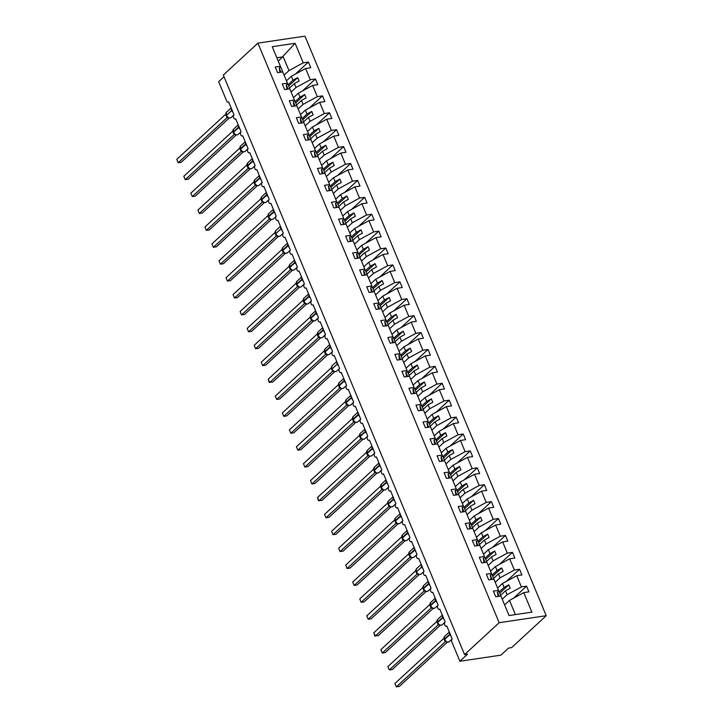 <?xml version="1.0" encoding="UTF-8"?>
<svg xmlns="http://www.w3.org/2000/svg" width="723" height="723" viewBox="0 0 723 723"><rect width="100%" height="100%" fill="white"/><g stroke="black" fill="none" stroke-linecap="round" stroke-linejoin="round"><path stroke-width="1.08" d="M546.226 615.707L511.622 647.618L508.603 648.061L500.922 655.155L459.891 661.247L467.582 654.152L464.564 654.604L499.168 622.693L546.226 615.707L304.979 36.15L257.921 43.136L499.168 622.693M286.444 80.795L291.333 76.286L292.969 80.208L288.134 84.663M295.364 74.089L308.405 62.07L310.763 67.745L305.612 68.513L291.333 76.286M280.307 67.501L280.379 66.227L272.246 46.697L295.111 43.299L303.244 62.829L308.405 62.07M303.244 62.829L288.974 70.601L284.076 75.12M459.891 661.247L451.866 641.97A2.305 1.401 -98.4 0 1 452.182 638.879L446.832 626.028A2.305 1.401 81.6 0 1 446.326 626.281A2.305 1.401 81.6 0 1 444.69 624.645A2.305 1.401 81.6 0 1 445.142 621.97L439.792 609.128A2.305 1.401 81.6 0 1 439.286 609.381A2.305 1.401 81.6 0 1 437.65 607.745A2.305 1.401 81.6 0 1 438.102 605.07L432.752 592.218A2.305 1.401 81.6 0 1 432.246 592.471A2.305 1.401 81.6 0 1 430.619 590.836A2.305 1.401 81.6 0 1 431.071 588.16L425.72 575.309A2.305 1.401 81.6 0 1 425.214 575.562A2.305 1.401 81.6 0 1 423.579 573.926A2.305 1.401 81.6 0 1 424.03 571.251L418.68 558.409A2.305 1.401 81.6 0 1 418.174 558.653A2.305 1.401 81.6 0 1 416.538 557.026A2.305 1.401 81.6 0 1 416.99 554.351L411.64 541.5A2.305 1.401 81.6 0 1 411.134 541.753A2.305 1.401 81.6 0 1 409.498 540.117A2.305 1.401 81.6 0 1 409.95 537.442L404.609 524.591A2.305 1.401 81.6 0 1 404.103 524.844A2.305 1.401 81.6 0 1 402.467 523.208A2.305 1.401 81.6 0 1 402.919 520.533L397.569 507.682A2.305 1.401 81.6 0 1 397.063 507.935A2.305 1.401 81.6 0 1 395.427 506.308A2.305 1.401 81.6 0 1 395.879 503.624L390.528 490.781A2.305 1.401 81.6 0 1 390.022 491.034A2.305 1.401 81.6 0 1 388.387 489.399A2.305 1.401 81.6 0 1 388.838 486.724L383.497 473.872A2.305 1.401 81.6 0 1 382.991 474.125A2.305 1.401 81.6 0 1 381.355 472.49A2.305 1.401 81.6 0 1 381.807 469.814L376.457 456.963A2.305 1.401 81.6 0 1 375.951 457.216A2.305 1.401 81.6 0 1 374.315 455.58A2.305 1.401 81.6 0 1 374.767 452.905L369.417 440.063A2.305 1.401 81.6 0 1 368.911 440.307A2.305 1.401 81.6 0 1 367.275 438.68A2.305 1.401 81.6 0 1 367.727 436.005L362.377 423.154A2.305 1.401 81.6 0 1 361.871 423.407A2.305 1.401 81.6 0 1 360.244 421.771A2.305 1.401 81.6 0 1 360.696 419.096L355.345 406.245A2.305 1.401 81.6 0 1 354.839 406.498A2.305 1.401 81.6 0 1 353.204 404.862A2.305 1.401 81.6 0 1 353.655 402.187L348.305 389.336A2.305 1.401 81.6 0 1 347.799 389.589A2.305 1.401 81.6 0 1 346.163 387.962A2.305 1.401 81.6 0 1 346.615 385.278L341.265 372.435A2.305 1.401 81.6 0 1 340.759 372.688A2.305 1.401 81.6 0 1 339.123 371.053A2.305 1.401 81.6 0 1 339.575 368.378L334.234 355.526A2.305 1.401 81.6 0 1 333.728 355.779A2.305 1.401 81.6 0 1 332.092 354.143A2.305 1.401 81.6 0 1 332.544 351.468L327.194 338.617A2.305 1.401 81.6 0 1 326.688 338.87A2.305 1.401 81.6 0 1 325.052 337.234A2.305 1.401 81.6 0 1 325.504 334.559L320.153 321.717A2.305 1.401 81.6 0 1 319.647 321.97A2.305 1.401 81.6 0 1 318.012 320.334A2.305 1.401 81.6 0 1 318.463 317.659L313.122 304.808A2.305 1.401 81.6 0 1 312.616 305.061A2.305 1.401 81.6 0 1 310.98 303.425A2.305 1.401 81.6 0 1 311.432 300.75L306.082 287.899A2.305 1.401 81.6 0 1 305.576 288.152A2.305 1.401 81.6 0 1 303.94 286.516A2.305 1.401 81.6 0 1 304.392 283.841L299.042 270.989A2.305 1.401 81.6 0 1 298.536 271.242A2.305 1.401 81.6 0 1 296.9 269.616A2.305 1.401 81.6 0 1 297.352 266.932L292.002 254.089A2.305 1.401 81.6 0 1 291.496 254.342A2.305 1.401 81.6 0 1 289.869 252.707A2.305 1.401 81.6 0 1 290.321 250.031L284.97 237.18A2.305 1.401 81.6 0 1 284.464 237.433A2.305 1.401 81.6 0 1 282.829 235.797A2.305 1.401 81.6 0 1 283.28 233.122L277.93 220.271A2.305 1.401 81.6 0 1 277.424 220.524A2.305 1.401 81.6 0 1 275.788 218.888A2.305 1.401 81.6 0 1 276.24 216.213L270.89 203.371A2.305 1.401 81.6 0 1 270.384 203.624A2.305 1.401 81.6 0 1 268.748 201.988A2.305 1.401 81.6 0 1 269.2 199.313L263.859 186.462A2.305 1.401 81.6 0 1 263.353 186.715A2.305 1.401 81.6 0 1 261.717 185.079A2.305 1.401 81.6 0 1 262.169 182.404L256.819 169.553A2.305 1.401 81.6 0 1 256.313 169.806A2.305 1.401 81.6 0 1 254.677 168.17A2.305 1.401 81.6 0 1 255.129 165.495L249.778 152.643A2.305 1.401 81.6 0 1 249.272 152.896A2.305 1.401 81.6 0 1 247.637 151.27A2.305 1.401 81.6 0 1 248.088 148.595L242.747 135.743A2.305 1.401 81.6 0 1 242.241 135.996A2.305 1.401 81.6 0 1 240.605 134.361A2.305 1.401 81.6 0 1 241.057 131.685L235.707 118.834A2.305 1.401 81.6 0 1 235.201 119.087A2.305 1.401 81.6 0 1 233.565 117.451A2.305 1.401 81.6 0 1 234.017 114.776L228.667 101.925A2.305 1.401 81.6 0 1 228.161 102.178A2.305 1.401 81.6 0 1 226.67 100.967L218.644 81.69L224.022 76.737M293.484 97.704L298.373 93.195L300.009 97.117L295.174 101.572M302.395 90.999L315.436 78.97L317.804 84.654L312.643 85.422L298.373 93.195M305.612 68.513L310.284 79.738L315.436 78.97M310.284 79.738L296.005 87.51L291.116 92.02M300.515 114.614L305.413 110.095L307.04 114.017L302.214 118.473M309.435 107.908L322.476 95.879L324.844 101.563L319.683 102.323L305.413 110.095M312.643 85.422L317.316 96.647L322.476 95.879M317.316 96.647L303.045 104.419L298.156 108.929M307.555 131.514L312.444 127.004L314.08 130.926L309.245 135.382M316.475 124.817L329.516 112.788L331.884 118.464L326.724 119.232L312.444 127.004M319.683 102.323L324.356 113.556L329.516 112.788M324.356 113.556L310.086 121.319L305.187 125.838M314.595 148.423L319.485 143.913L321.12 147.835L316.285 152.291M323.506 141.717L336.556 129.697L338.915 135.373L333.755 136.141L319.485 143.913M326.724 119.232L331.396 130.456L336.556 129.697M331.396 130.456L317.117 138.229L312.228 142.738M321.627 165.332L326.525 160.813L328.152 164.736L323.326 169.2M330.547 158.626L343.588 146.597L345.956 152.282L340.795 153.05L326.525 160.813M333.755 136.141L338.436 147.365L343.588 146.597M338.436 147.365L324.157 155.138L319.268 159.647M328.667 182.232L333.565 177.722L335.192 181.645L330.357 186.1M337.587 175.535L350.628 163.506L352.996 169.191L347.835 169.95L333.565 177.722M340.795 153.05L345.467 164.275L350.628 163.506M345.467 164.275L331.197 172.047L326.299 176.557M335.707 199.141L340.596 194.632L342.232 198.554L337.397 203.009M344.627 192.435L357.668 180.416L360.027 186.091L354.876 186.859L340.596 194.632M347.835 169.95L352.508 181.175L357.668 180.416M352.508 181.175L338.237 188.947L333.339 193.466M342.747 216.05L347.636 211.541L349.272 215.463L344.437 219.919M351.658 209.345L364.699 197.316L367.067 203L361.907 203.769L347.636 211.541M354.876 186.859L359.548 198.084L364.699 197.316M359.548 198.084L345.269 205.856L340.379 210.366M349.778 232.96L354.677 228.441L356.303 232.363L351.468 236.819M358.698 226.254L371.739 214.225L374.107 219.909L368.947 220.669L354.677 228.441M361.907 203.769L366.579 214.993L371.739 214.225M366.579 214.993L352.309 222.765L347.42 227.275M356.819 249.86L361.708 245.35L363.344 249.272L358.509 253.728M365.739 243.163L378.78 231.134L381.138 236.81L375.987 237.578L361.708 245.35M368.947 220.669L373.619 231.902L378.78 231.134M373.619 231.902L359.349 239.665L354.451 244.184M363.859 266.769L368.748 262.259L370.384 266.181L365.549 270.637M372.77 260.063L385.811 248.034L388.179 253.719L383.018 254.487L368.748 262.259M375.987 237.578L380.66 248.802L385.811 248.034M380.66 248.802L366.38 256.575L361.491 261.084M370.89 283.678L375.788 279.159L377.415 283.082L372.589 287.546M379.81 276.972L392.851 264.943L395.219 270.628L390.059 271.396L375.788 279.159M383.018 254.487L387.691 265.712L392.851 264.943M387.691 265.712L373.42 273.484L368.531 277.994M377.93 300.578L382.819 296.069L384.455 299.991L379.62 304.446M386.85 293.881L399.891 281.853L402.259 287.528L397.099 288.296L382.819 296.069M390.059 271.396L394.731 282.621L399.891 281.853M394.731 282.621L380.461 290.393L375.562 294.903M384.97 317.487L389.86 312.978L391.495 316.9L386.66 321.355M393.881 310.782L406.932 298.762L409.29 304.437L404.13 305.205L389.86 312.978M397.099 288.296L401.771 299.521L406.932 298.762M401.771 299.521L387.492 307.293L382.603 311.803M392.002 334.397L396.9 329.887L398.527 333.809L393.701 338.265M400.922 327.691L413.963 315.662L416.331 321.346L411.17 322.115L396.9 329.887M404.13 305.205L408.811 316.43L413.963 315.662M408.811 316.43L394.532 324.202L389.643 328.712M399.042 351.297L403.94 346.787L405.567 350.709L400.732 355.165M407.962 344.6L421.003 332.571L423.371 338.256L418.21 339.015L403.94 346.787M411.17 322.115L415.842 333.339L421.003 332.571M415.842 333.339L401.572 341.111L396.674 345.621M406.082 368.206L410.971 363.696L412.607 367.618L407.772 372.074M415.002 361.5L428.043 349.48L430.402 355.156L425.251 355.924L410.971 363.696M418.21 339.015L422.883 350.248L428.043 349.48M422.883 350.248L408.612 358.012L403.714 362.53M413.122 385.115L418.011 380.605L419.647 384.528L414.812 388.983M422.033 378.409L435.074 366.38L437.442 372.065L432.282 372.833L418.011 380.605M425.251 355.924L429.923 367.148L435.074 366.38M429.923 367.148L415.644 374.921L410.754 379.43M420.153 402.024L425.052 397.505L426.678 401.428L421.843 405.892M429.073 395.318L442.115 383.289L444.482 388.974L439.322 389.733L425.052 397.505M432.282 372.833L436.954 384.058L442.115 383.289M436.954 384.058L422.684 391.83L417.795 396.34M427.194 418.924L432.083 414.415L433.719 418.337L428.884 422.792M436.114 412.227L449.155 400.199L451.514 405.874L446.362 406.642L432.083 414.415M439.322 389.733L443.994 400.967L449.155 400.199M443.994 400.967L429.724 408.739L424.826 413.249M434.234 435.833L439.123 431.324L440.759 435.246L435.924 439.701M443.145 429.128L456.186 417.108L458.554 422.783L453.393 423.551L439.123 431.324M446.362 406.642L451.035 417.867L456.186 417.108M451.035 417.867L436.755 425.639L431.866 430.149M441.265 452.743L446.163 448.224L447.79 452.146L442.964 456.611M450.185 446.037L463.226 434.008L465.594 439.692L460.434 440.461L446.163 448.224M453.393 423.551L458.066 434.776L463.226 434.008M458.066 434.776L443.795 442.548L438.906 447.058M448.305 469.643L453.194 465.133L454.83 469.055L449.995 473.511M457.225 462.946L470.266 450.917L472.634 456.602L467.474 457.361L453.194 465.133M460.434 440.461L465.106 451.685L470.266 450.917M465.106 451.685L450.836 459.457L445.937 463.967M455.345 486.552L460.235 482.042L461.87 485.964L457.035 490.42M464.256 479.846L477.307 467.826L479.665 473.502L474.505 474.27L460.235 482.042M467.474 457.361L472.146 468.585L477.307 467.826M472.146 468.585L457.867 476.358L452.978 480.876M462.377 503.461L467.275 498.951L468.902 502.874L464.076 507.329M471.297 496.755L484.338 484.726L486.706 490.411L481.545 491.179L467.275 498.951M474.505 474.27L479.186 485.495L484.338 484.726M479.186 485.495L464.907 493.267L460.018 497.776M469.417 520.37L474.315 515.851L475.942 519.774L471.107 524.229M478.337 513.664L491.378 501.635L493.746 507.32L488.585 508.079L474.315 515.851M481.545 491.179L486.218 502.404L491.378 501.635M486.218 502.404L471.947 510.176L467.049 514.686M476.457 537.27L481.346 532.761L482.982 536.683L478.147 541.138M485.377 530.574L498.418 518.545L500.777 524.22L495.626 524.988L481.346 532.761M488.585 508.079L493.258 519.313L498.418 518.545M493.258 519.313L478.988 527.076L474.089 531.595M483.497 554.18L488.387 549.67L490.022 553.592L485.187 558.048M492.408 547.474L505.449 535.454L507.817 541.129L502.657 541.898L488.387 549.67M495.626 524.988L500.298 536.213L505.449 535.454M500.298 536.213L486.019 543.985L481.129 548.495M490.528 571.089L495.427 566.57L497.053 570.492L492.227 574.957M499.448 564.383L512.49 552.354L514.857 558.039L509.697 558.807L495.427 566.57M502.657 541.898L507.329 553.122L512.49 552.354M507.329 553.122L493.059 560.894L488.17 565.404M497.569 587.989L502.458 583.479L504.094 587.401L499.259 591.857M506.489 581.292L519.53 569.263L521.889 574.948L516.737 575.707L502.458 583.479M509.697 558.807L514.369 570.031L519.53 569.263M514.369 570.031L500.099 577.804L495.201 582.313M280.379 66.227L275.219 66.995L277.587 72.68L282.747 71.911L287.42 83.136L287.338 84.41M287.42 83.136L282.259 83.904L284.627 89.58L289.778 88.812L294.451 100.045L294.378 101.319M294.451 100.045L289.299 100.804L291.658 106.489L296.819 105.721L301.491 116.945L301.419 118.22M301.491 116.945L296.331 117.713L298.698 123.398L303.859 122.63L308.531 133.854L308.45 135.129M308.531 133.854L303.371 134.623L305.739 140.298L310.89 139.539L315.562 150.764L315.49 152.038M315.562 150.764L310.411 151.532L312.77 157.207L317.93 156.439L322.603 167.664L322.53 168.947M322.603 167.664L317.442 168.432L319.81 174.116L324.97 173.348L329.643 184.573L329.571 185.847M329.643 184.573L324.482 185.341L326.85 191.026L332.002 190.257L336.683 201.482L336.602 202.756M336.683 201.482L331.523 202.25L333.881 207.926L339.042 207.158L343.714 218.391L343.642 219.665M343.714 218.391L338.554 219.15L340.922 224.835L346.082 224.067L350.754 235.291L350.682 236.566M350.754 235.291L345.594 236.06L347.962 241.744L353.122 240.976L357.795 252.2L357.713 253.475M357.795 252.2L352.634 252.969L355.002 258.644L360.153 257.885L364.826 269.11L364.754 270.384M364.826 269.11L359.674 269.869L362.033 275.553L367.194 274.785L371.866 286.01L371.794 287.293M371.866 286.01L366.706 286.778L369.073 292.463L374.234 291.694L378.906 302.919L378.825 304.193M378.906 302.919L373.746 303.687L376.114 309.363L381.265 308.604L385.937 319.828L385.865 321.102M385.937 319.828L380.786 320.596L383.145 326.272L388.305 325.504L392.978 336.737L392.905 338.012M392.978 336.737L387.817 337.496L390.185 343.181L395.345 342.413L400.018 353.637L399.946 354.912M400.018 353.637L394.857 354.406L397.225 360.09L402.377 359.322L407.058 370.547L406.977 371.821M407.058 370.547L401.898 371.315L404.256 376.99L409.417 376.231L414.089 387.456L414.017 388.73M414.089 387.456L408.929 388.215L411.297 393.899L416.457 393.131L421.129 404.356L421.057 405.63M421.129 404.356L415.969 405.124L418.337 410.809L423.497 410.04L428.17 421.265L428.088 422.539M428.17 421.265L423.009 422.033L425.377 427.709L430.528 426.95L435.201 438.174L435.129 439.448M435.201 438.174L430.049 438.942L432.408 444.618L437.569 443.85L442.241 455.083L442.169 456.358M442.241 455.083L437.081 455.842L439.448 461.527L444.609 460.759L449.281 471.983L449.2 473.258M449.281 471.983L444.121 472.752L446.489 478.436L451.64 477.668L456.312 488.893L456.24 490.167M456.312 488.893L451.161 489.661L453.52 495.336L458.68 494.577L463.353 505.802L463.28 507.076M463.353 505.802L458.192 506.561L460.56 512.245L465.72 511.477L470.393 522.702L470.321 523.976M470.393 522.702L465.232 523.47L467.6 529.155L472.761 528.386L477.433 539.611L477.352 540.885M477.433 539.611L472.273 540.379L474.631 546.055L479.792 545.296L484.464 556.52L484.392 557.795M484.464 556.52L479.304 557.288L481.672 562.964L486.832 562.196L491.504 573.42L491.432 574.704M491.504 573.42L486.344 574.189L488.712 579.873L493.872 579.105L498.545 590.33L493.384 591.098L495.752 596.782L500.903 596.014L509.037 615.544L531.902 612.146L523.768 592.616L509.498 600.388L515.409 614.595M504.609 604.898L509.498 600.388M523.768 592.616L528.929 591.848L526.57 586.172L513.52 598.192M516.737 575.707L521.41 586.931L526.57 586.172M521.41 586.931L507.13 594.704L502.241 599.222M289.543 88.043L294.378 83.588L296.005 87.51M294.378 83.588L299.069 81.03L297.668 77.65L292.969 80.208M296.584 104.952L301.41 100.497L303.045 104.419M301.41 100.497L306.109 97.939L304.699 94.559L300.009 97.117M303.615 121.862L308.45 117.397L310.086 121.319M308.45 117.397L313.149 114.849L311.74 111.459L307.04 114.017M310.655 138.762L315.49 134.306L317.117 138.229M315.49 134.306L320.181 131.749L318.78 128.369L314.08 130.926M317.695 155.671L322.53 151.215L324.157 155.138M322.53 151.215L327.221 148.658L325.811 145.278L321.12 147.835M324.726 172.58L329.561 168.125L331.197 172.047M329.561 168.125L334.261 165.567L332.851 162.187L328.152 164.736M331.767 189.48L336.602 185.025L338.237 188.947M336.602 185.025L341.301 182.467L339.891 179.087L335.192 181.645M338.807 206.389L343.642 201.934L345.269 205.856M343.642 201.934L348.332 199.376L346.923 195.996L342.232 198.554M345.847 223.299L350.673 218.843L352.309 222.765M350.673 218.843L355.373 216.285L353.963 212.905L349.272 215.463M352.878 240.208L357.713 235.743L359.349 239.665M357.713 235.743L362.413 233.195L361.003 229.806L356.303 232.363M359.918 257.108L364.754 252.652L366.38 256.575M364.754 252.652L369.444 250.095L368.043 246.715L363.344 249.272M366.959 274.017L371.785 269.562L373.42 273.484M371.785 269.562L376.484 267.004L375.074 263.624L370.384 266.181M373.99 290.926L378.825 286.471L380.461 290.393M378.825 286.471L383.524 283.913L382.115 280.533L377.415 283.082M381.03 307.826L385.865 303.371L387.492 307.293M385.865 303.371L390.556 300.813L389.155 297.433L384.455 299.991M388.07 324.735L392.905 320.28L394.532 324.202M392.905 320.28L397.596 317.722L396.186 314.342L391.495 316.9M395.101 341.645L399.936 337.189L401.572 341.111M399.936 337.189L404.636 334.632L403.226 331.251L398.527 333.809M402.142 358.554L406.977 354.089L408.612 358.012M406.977 354.089L411.676 351.532L410.266 348.152L405.567 350.709M409.182 375.454L414.017 370.998L415.644 374.921M414.017 370.998L418.707 368.441L417.298 365.061L412.607 367.618M416.222 392.363L421.048 387.908L422.684 391.83M421.048 387.908L425.748 385.35L424.338 381.97L419.647 384.528M423.253 409.272L428.088 404.817L429.724 408.739M428.088 404.817L432.788 402.259L431.378 398.87L426.678 401.428M430.293 426.172L435.129 421.717L436.755 425.639M435.129 421.717L439.819 419.159L438.418 415.779L433.719 418.337M437.334 443.082L442.16 438.626L443.795 442.548M442.16 438.626L446.859 436.068L445.449 432.688L440.759 435.246M444.365 459.991L449.2 455.535L450.836 459.457M449.2 455.535L453.899 452.978L452.49 449.598L447.79 452.146M451.405 476.891L456.24 472.435L457.867 476.358M456.24 472.435L460.931 469.878L459.53 466.498L454.83 469.055M458.445 493.8L463.28 489.344L464.907 493.267M463.28 489.344L467.971 486.787L466.561 483.407L461.87 485.964M465.476 510.709L470.312 506.254L471.947 510.176M470.312 506.254L475.011 503.696L473.601 500.316L468.902 502.874M472.517 527.618L477.352 523.154L478.988 527.076M477.352 523.154L482.051 520.605L480.641 517.216L475.942 519.774M479.557 544.518L484.392 540.063L486.019 543.985M484.392 540.063L489.082 537.505L487.682 534.125L482.982 536.683M486.597 561.428L491.423 556.972L493.059 560.894M491.423 556.972L496.123 554.414L494.713 551.034L490.022 553.592M493.628 578.337L498.463 573.881L500.099 577.804M498.463 573.881L503.163 571.324L501.753 567.944L497.053 570.492M500.668 595.237L505.504 590.781L507.13 594.704M498.463 591.604L498.545 590.33M505.504 590.781L510.194 588.224L508.793 584.844L504.094 587.401M295.111 43.299L283 56.267L288.974 70.601M283 56.267L282.729 56.891L276.855 57.768M278.219 61.048L282.729 56.891M257.921 43.136L223.317 75.047L464.564 654.604M499.792 593.14L508.793 584.844M492.761 576.231L501.753 567.944M485.72 559.331L494.713 551.034M478.68 542.422L487.682 534.125M471.64 525.513L480.641 517.216M464.609 508.612L473.601 500.316M457.569 491.703L466.561 483.407M450.528 474.794L459.53 466.498M443.497 457.885L452.49 449.598M436.457 440.985L445.449 432.688M429.417 424.076L438.418 415.779M422.386 407.166L431.378 398.87M415.345 390.266L424.338 381.97M408.305 373.357L417.298 365.061M401.265 356.448L410.266 348.152M394.234 339.539L403.226 331.251M387.194 322.639L396.186 314.342M380.153 305.73L389.155 297.433M373.122 288.82L382.115 280.533M366.082 271.92L375.074 263.624M359.042 255.011L368.043 246.715M352.011 238.102L361.003 229.806M344.97 221.202L353.963 212.905M337.93 204.293L346.923 195.996M330.89 187.384L339.891 179.087M323.859 170.474L332.851 162.187M316.819 153.574L325.811 145.278M309.778 136.665L318.78 128.369M302.747 119.756L311.74 111.459M295.707 102.856L304.699 94.559M288.667 85.947L297.668 77.65M444.509 636.963L444.311 639.421M394.939 683.47L396.34 686.85L394.939 683.47L443.786 638.418L445.196 641.798L396.34 686.85L399.358 686.398L447.338 642.16M446.19 641.771L445.16 641.834M444.13 637.135L444.672 636.339A3.308 2.422 47.3 0 0 444.32 639.15L446.57 641.907L445.196 641.798M450.113 633.926L444.32 639.15L445.946 641.5M501.256 596.846L499.06 591.378L497.343 592.047L498.084 596.43M499.105 596.276L497.343 592.047M437.478 620.054L437.27 622.512M387.899 666.561L389.308 669.941L387.899 666.561L436.755 621.509L438.165 624.898L389.308 669.941L392.318 669.498L440.298 625.259M439.15 624.871L438.147 624.925A1.69 1.356 -87.3 0 1 438.816 624.726L438.843 624.726M437.081 620.253L437.632 619.43A3.308 2.422 47.3 0 0 437.279 622.25L439.53 624.997L438.165 624.898M443.082 617.017L437.279 622.25L438.906 624.591M494.216 579.945L492.02 574.469L490.302 575.137L491.044 579.521M492.065 579.376L490.302 575.137M430.438 603.154L430.239 605.612M380.858 649.652L382.268 653.041L380.858 649.652L429.679 604.636L431.125 607.989L382.268 653.041L385.287 652.589L433.258 608.35M432.119 607.962L431.107 608.016A1.69 1.356 -87.3 0 1 431.776 607.817L431.803 607.817M430.04 603.344L430.592 602.521A3.308 2.422 47.3 0 0 430.239 605.341L432.499 608.097L431.125 607.989M436.041 600.117L430.239 605.341L431.866 607.691M487.175 563.036L484.979 557.56L483.271 558.228L484.003 562.621M485.034 562.467L483.271 558.228M423.398 586.245L423.199 588.703M424.049 591.116L375.228 636.132L373.827 632.752L422.675 587.7L424.049 591.116L425.079 591.053M373.827 632.752L374.713 635.906L378.246 635.68L426.218 591.441M423.018 586.416L423.561 585.621A3.308 2.422 47.3 0 0 423.208 588.432L425.458 591.188L424.085 591.08A1.69 1.356 -87.3 0 1 424.735 590.908L424.772 590.908M429.001 583.208L423.208 588.432L424.826 590.781M480.144 546.127L477.948 540.659L476.231 541.328L476.972 545.711M477.993 545.558L476.231 541.328M416.358 569.335L416.159 571.794M366.787 615.842L368.197 619.222L366.787 615.842L415.644 570.79L417.044 574.179L368.197 619.222L371.206 618.78L419.186 574.541M418.039 574.152L417.035 574.207L418.418 574.279L416.34 571.929A3.308 2.422 47.3 0 0 420.144 574.451A3.308 2.422 47.3 0 0 421.175 573.981L423.768 571.577M415.978 569.516L416.52 568.712A3.308 2.422 47.3 0 0 416.168 571.522L417.795 573.872M473.104 529.218L470.908 523.75L469.191 524.419L469.932 528.802M470.953 528.649L469.191 524.419M409.326 552.435L409.119 554.884M359.747 598.933L361.157 602.313L359.747 598.933L408.603 553.881L410.013 557.27L361.157 602.313L364.175 601.87L412.146 557.632M411.007 557.243L409.995 557.297A1.69 1.356 -87.3 0 1 410.664 557.099L410.691 557.099M408.938 552.607L409.48 551.803A3.308 2.422 47.3 0 0 409.128 554.622L411.378 557.379L410.013 557.27M414.93 549.39L409.128 554.622L410.754 556.972M466.064 512.318L463.868 506.841L462.16 507.51L462.892 511.902M463.922 511.748L462.16 507.51M402.286 535.526L402.087 537.984M352.707 582.033L354.116 585.413L352.707 582.033L401.527 537.008L402.973 540.361L354.116 585.413L357.135 584.961L405.106 540.723M403.967 540.334L402.955 540.397A1.69 1.356 -87.3 0 1 403.624 540.189L403.66 540.189M401.889 535.716L402.449 534.893A3.308 2.422 47.3 0 0 402.087 537.713L404.347 540.47L402.973 540.361M407.889 532.49L402.087 537.713L403.714 540.063M459.033 495.409L456.837 489.932L455.119 490.61L455.861 494.993M456.882 494.839L455.119 490.61M395.246 518.617L395.047 521.075M345.675 565.124L347.076 568.504L345.675 565.124L394.523 520.072L395.933 523.452L347.076 568.504L350.095 568.052L398.075 523.814M396.927 523.425L395.897 523.488M394.848 518.807L395.409 517.993A3.308 2.422 47.3 0 0 395.056 520.804L397.307 523.56L395.933 523.452M400.858 515.58L395.056 520.804L396.683 523.154M451.992 478.499L449.796 473.032L448.079 473.701L448.82 478.084M449.842 477.93L448.079 473.701M388.215 501.708L388.007 504.166M338.635 548.215L340.045 551.595L338.635 548.215L387.492 503.163L388.902 506.552L340.045 551.595L343.064 551.152L391.035 506.913M389.896 506.525L388.884 506.579A1.69 1.356 -87.3 0 1 389.552 506.38L389.833 506.489C390.736 507.085 391.803 507.031 393.023 506.353L395.617 503.958M387.826 501.889L388.368 501.084A3.308 2.422 47.3 0 0 388.016 503.904L390.266 506.651L388.902 506.552M393.818 498.671L388.016 503.904L389.643 506.245M444.952 461.599L442.756 456.123L441.048 456.791L441.78 461.175M442.81 461.03L441.048 456.791M381.175 484.808L380.976 487.266M331.595 531.306L333.005 534.695L331.595 531.306L380.415 486.29L381.861 489.643L333.005 534.695L336.023 534.243L383.994 490.004M382.856 489.616L381.843 489.67A1.69 1.356 -87.3 0 1 382.512 489.471L382.539 489.471M380.777 484.997L381.328 484.175A3.308 2.422 47.3 0 0 380.976 486.995L383.235 489.751L381.861 489.643M386.778 481.771L380.976 486.995L382.603 489.344M437.912 444.69L435.725 439.213L434.008 439.891L434.74 444.274M435.77 444.121L434.008 439.891M374.134 467.898L373.936 470.357M324.564 514.405L325.965 517.785L324.564 514.405L373.411 469.354L374.821 472.734L325.965 517.785L328.983 517.334L376.963 473.095M375.815 472.706L374.803 472.77A1.69 1.356 -87.3 0 1 375.481 472.562L375.508 472.562M373.755 468.07L374.297 467.275A3.308 2.422 47.3 0 0 373.945 470.086L376.195 472.842L374.821 472.734M379.738 464.862L373.945 470.086L375.571 472.435M430.881 427.781L428.685 422.313L426.968 422.982L427.709 427.365M428.73 427.212L426.968 422.982M367.103 450.989L366.895 453.448M367.754 455.861L318.933 500.876L317.524 497.496L366.38 452.444L367.754 455.861L368.775 455.806M317.524 497.496L318.418 500.65L321.943 500.433L369.923 456.195M366.715 451.17L367.257 450.366A3.308 2.422 47.3 0 0 366.904 453.176L369.155 455.933L367.79 455.833A1.69 1.356 -87.3 0 1 368.441 455.662L368.721 455.77C369.625 456.358 370.691 456.312 371.911 455.635L374.505 453.231M372.707 447.953L366.904 453.176L368.531 455.526M423.841 410.872L421.645 405.404L419.927 406.073L420.669 410.456M421.69 410.312L419.927 406.073M360.063 434.089L359.864 436.538M310.483 480.587L311.893 483.967L310.483 480.587L359.34 435.535L360.75 438.924L311.893 483.967L314.912 483.524L362.883 439.286M361.744 438.897L360.732 438.951A1.69 1.356 -87.3 0 1 361.401 438.753L361.681 438.861C362.594 439.457 363.651 439.412 364.871 438.725L367.474 436.331M359.674 434.261L360.217 433.457A3.308 2.422 47.3 0 0 359.864 436.276L362.124 439.033L360.75 438.924M365.666 431.044L359.864 436.276L361.491 438.626M416.8 393.972L414.604 388.495L412.896 389.164L413.628 393.556M414.659 393.402L412.896 389.164M353.023 417.18L352.824 419.638M303.452 463.687L304.853 467.067L303.452 463.687L352.264 418.662L353.71 422.015L304.853 467.067L307.871 466.615L355.843 422.377M354.704 421.988L353.692 422.051A1.69 1.356 -87.3 0 1 354.36 421.843L354.397 421.843M352.625 417.37L353.186 416.547A3.308 2.422 47.3 0 0 352.833 419.367L355.083 422.124L353.71 422.015M358.626 414.143L352.833 419.367L354.451 421.717M409.769 377.063L407.573 371.586L405.856 372.264L406.597 376.647M407.618 376.493L405.856 372.264M345.983 400.271L345.784 402.729M296.412 446.778L297.822 450.158L296.412 446.778L345.269 401.726L346.642 405.142L297.822 450.158L300.831 449.706L348.811 405.476M347.664 405.079L346.642 405.142M345.594 400.461L346.145 399.647A3.308 2.422 47.3 0 0 345.793 402.458L348.043 405.214L346.669 405.106M351.595 397.234L345.793 402.458L347.42 404.808M402.729 360.153L400.533 354.686L398.816 355.355L399.557 359.738M400.578 359.584L398.816 355.355M338.951 383.362L338.744 385.82M289.372 429.869L290.782 433.249L289.372 429.869L338.228 384.817L339.638 388.206L290.782 433.249L293.8 432.806L341.771 388.567M340.632 388.179L339.602 388.233M338.554 383.561L339.105 382.738A3.308 2.422 47.3 0 0 338.753 385.558L341.003 388.305L339.638 388.206M344.555 380.325L338.753 385.558L340.379 387.899M395.689 343.253L393.493 337.777L391.785 338.445L392.517 342.838M393.547 342.684L391.785 338.445M331.911 366.462L331.712 368.92M282.332 412.969L283.741 416.349L282.332 412.969L331.152 367.944L332.598 371.297L283.741 416.349L286.76 415.897L334.731 371.658M333.592 371.27L332.562 371.324L333.972 371.405L331.884 369.055A3.308 2.422 47.3 0 0 335.689 371.577A3.308 2.422 47.3 0 0 336.719 371.098L339.322 368.703M331.523 366.633L332.074 365.829A3.308 2.422 47.3 0 0 331.712 368.649L333.339 370.998M388.658 326.344L386.462 320.867L384.744 321.545L385.486 325.928M386.507 325.775L384.744 321.545M324.871 349.552L324.672 352.011M275.3 396.059L276.701 399.439L275.3 396.059L324.148 351.007L325.558 354.387L276.701 399.439L279.72 398.988L327.7 354.749M326.552 354.36L325.549 354.424A1.69 1.356 -87.3 0 1 326.218 354.216L326.245 354.216M324.491 349.724L325.034 348.929A3.308 2.422 47.3 0 0 324.681 351.74L326.932 354.496L325.558 354.387M330.483 346.516L324.681 351.74L326.308 354.089M381.617 309.435L379.421 303.967L377.704 304.636L378.445 309.019M379.467 308.866L377.704 304.636M317.84 332.643L317.632 335.101M318.491 337.514L269.67 382.53L268.26 379.15L317.117 334.098L318.491 337.514L319.521 337.46M268.26 379.15L269.155 382.304L272.688 382.087L320.66 337.849M317.451 332.824L317.993 332.02A3.308 2.422 47.3 0 0 317.641 334.83L319.891 337.587L318.527 337.487A1.69 1.356 -87.3 0 1 319.177 337.316L319.204 337.316M323.443 329.607L317.641 334.83L319.268 337.18M374.577 292.526L372.381 287.058L370.673 287.727L371.405 292.11M372.435 291.965L370.673 287.727M261.22 362.241L262.63 365.63L261.22 362.241L310.077 317.189L311.486 320.578L262.63 365.63L265.648 365.178L313.619 320.94M312.481 320.551L311.45 320.605M310.411 315.915L310.953 315.111A3.308 2.422 47.3 0 0 310.601 317.93L312.86 320.687L311.486 320.578M316.403 312.697L310.601 317.93L312.228 320.28M367.537 275.626L365.35 270.149L363.633 270.818L364.365 275.21M365.395 275.056L363.633 270.818M303.759 298.834L303.561 301.292M254.189 345.341L255.59 348.721L254.189 345.341L303.036 300.289L304.446 303.669L255.59 348.721L258.608 348.269L306.588 304.031M305.44 303.642L304.428 303.705A1.69 1.356 -87.3 0 1 305.097 303.497L305.133 303.497M303.38 299.006L303.922 298.21A3.308 2.422 47.3 0 0 303.57 301.021L305.82 303.777L304.446 303.669M309.363 295.797L303.57 301.021L305.196 303.371M360.506 258.717L358.31 253.24L356.593 253.918L357.334 258.301M358.355 258.147L356.593 253.918M296.728 281.925L296.52 284.383M247.149 328.432L248.558 331.812L247.149 328.432L296.005 283.38L297.415 286.76L248.558 331.812L251.568 331.369L299.548 287.13M298.4 286.733L297.397 286.796A1.69 1.356 -87.3 0 1 298.066 286.597L298.093 286.597M296.331 282.115L296.882 281.301A3.308 2.422 47.3 0 0 296.529 284.112L298.78 286.868L297.415 286.76M302.331 278.888L296.529 284.112L298.156 286.462M353.466 241.807L351.27 236.34L349.552 237.008L350.294 241.392M351.315 241.238L349.552 237.008M289.688 265.016L289.489 267.474M240.108 311.523L241.518 314.903L240.108 311.523L288.965 266.471L290.375 269.86L241.518 314.903L244.537 314.46L292.508 270.221M291.369 269.833L290.339 269.887M289.29 265.214L289.842 264.392A3.308 2.422 47.3 0 0 289.489 267.212L291.749 269.968L290.375 269.86M295.291 261.979L289.489 267.212L291.116 269.552M346.425 224.907L344.229 219.431L342.521 220.099L343.253 224.492M344.284 224.338L342.521 220.099M282.648 248.116L282.449 250.574M233.077 294.623L234.478 298.003L233.077 294.623L281.889 249.598L283.335 252.951L234.478 298.003L237.496 297.551L285.468 253.312M284.329 252.923L283.299 252.978M282.268 248.287L282.81 247.483A3.308 2.422 47.3 0 0 282.458 250.303L284.708 253.059L283.335 252.951M288.251 245.079L282.458 250.303L284.076 252.652M339.394 207.998L337.198 202.521L335.481 203.199L336.222 207.582M337.243 207.429L335.481 203.199M275.608 231.206L275.409 233.665M226.037 277.713L227.447 281.093L226.037 277.713L274.894 232.661L276.267 236.078L227.447 281.093L230.456 280.641L278.436 236.403M277.289 236.014L276.285 236.078L277.668 236.15L275.59 233.8A3.308 2.422 47.3 0 0 279.394 236.322A3.308 2.422 47.3 0 0 280.425 235.843L283.018 233.448M275.228 231.378L275.77 230.583A3.308 2.422 47.3 0 0 275.418 233.393L277.045 235.743M332.354 191.089L330.158 185.621L328.441 186.29L329.182 190.673M330.203 190.52L328.441 186.29M268.576 214.297L268.369 216.755M218.997 260.804L220.407 264.184L218.997 260.804L267.853 215.752L269.263 219.141L220.407 264.184L223.425 263.741L271.396 219.503M270.257 219.114L269.245 219.168A1.69 1.356 -87.3 0 1 269.914 218.97L269.941 218.97M268.188 214.478L268.73 213.674A3.308 2.422 47.3 0 0 268.378 216.493L270.628 219.241L269.263 219.141M274.18 211.261L268.378 216.493L270.004 218.834M325.314 174.189L323.118 168.712L321.41 169.381L322.142 173.764M323.172 173.619L321.41 169.381M261.536 197.397L261.337 199.855M211.956 243.895L213.366 247.284L211.956 243.895L260.777 198.879L262.223 202.232L213.366 247.284L216.385 246.832L264.356 202.594M263.217 202.205L262.187 202.259M261.148 197.569L261.699 196.764A3.308 2.422 47.3 0 0 261.337 199.584L263.597 202.341L262.223 202.232M267.139 194.36L261.337 199.584L262.964 201.934M318.283 157.28L316.087 151.803L314.369 152.472L315.111 156.864M316.132 156.71L314.369 152.472M254.496 180.488L254.297 182.946M204.925 226.995L206.326 230.375L204.925 226.995L253.773 181.943L255.183 185.323L206.326 230.375L209.345 229.923L257.325 185.684M256.177 185.296L255.147 185.359M254.116 180.66L254.659 179.864A3.308 2.422 47.3 0 0 254.306 182.675L256.557 185.431L255.183 185.323M260.108 177.451L254.306 182.675L255.933 185.025M311.242 140.37L309.046 134.894L307.329 135.572L308.07 139.955M309.092 139.801L307.329 135.572M247.465 163.579L247.257 166.037M197.885 210.086L199.295 213.466L197.885 210.086L246.742 165.034L248.152 168.414L199.295 213.466L202.313 213.023L250.285 168.784M249.146 168.396L248.134 168.45A1.69 1.356 -87.3 0 1 248.802 168.251L248.829 168.251M247.067 163.769L247.618 162.955A3.308 2.422 47.3 0 0 247.266 165.766L249.516 168.522L248.152 168.414M253.068 160.542L247.266 165.766L248.893 168.116M304.202 123.461L302.006 117.994L300.298 118.662L301.03 123.046M302.06 122.892L300.298 118.662M240.425 146.67L240.226 149.128M190.845 193.177L192.255 196.557L190.845 193.177L239.702 148.125L241.111 151.514L192.255 196.557L195.273 196.114L243.244 151.875M242.106 151.487L241.093 151.541A1.69 1.356 -87.3 0 1 241.762 151.342L241.789 151.342M240.027 146.868L240.578 146.046A3.308 2.422 47.3 0 0 240.226 148.866L242.485 151.622L241.111 151.514M246.028 143.633L240.226 148.866L241.853 151.215M297.162 106.561L294.975 101.084L293.258 101.753L293.99 106.145M295.02 105.992L293.258 101.753M233.384 129.769L233.186 132.228M183.814 176.276L185.215 179.656L183.814 176.276L232.661 131.225L234.071 134.605L185.215 179.656L188.233 179.205L236.213 134.966M235.065 134.577L234.035 134.632M232.987 129.959L233.547 129.137A3.308 2.422 47.3 0 0 233.195 131.957L235.445 134.713L234.071 134.605M238.988 126.733L233.195 131.957L234.821 134.306M290.131 89.652L287.935 84.175L286.218 84.853L286.959 89.236M287.98 89.083L286.218 84.853M226.353 112.86L226.145 115.319M176.774 159.367L178.183 162.747L176.774 159.367L225.63 114.315L227.004 117.732L178.183 162.747L181.193 162.295L229.173 118.057M228.025 117.668L227.022 117.732L228.405 117.804L226.326 115.454A3.308 2.422 47.3 0 0 230.131 117.976A3.308 2.422 47.3 0 0 231.161 117.497L233.755 115.102M225.965 113.032L226.507 112.237A3.308 2.422 47.3 0 0 226.154 115.047L227.781 117.397M283.091 72.743L280.895 67.275L279.177 67.944L279.918 72.327M280.94 72.173L279.177 67.944M451.08 636.231A3.308 2.422 -132.7 0 1 449.869 634.595L449.697 634.188A3.308 2.422 -132.7 0 1 449.48 632.408M450.284 634.333L444.482 639.557A3.308 2.422 47.3 0 0 448.287 642.078A3.308 2.422 47.3 0 0 449.317 641.599L451.92 639.204M449.317 641.599C448.106 642.286 447.04 642.331 446.136 641.744L445.883 641.635A1.69 1.356 -87.3 0 0 445.178 641.834M444.039 619.322A3.308 2.422 -132.7 0 1 442.828 617.686L442.666 617.279A3.308 2.422 -132.7 0 1 442.449 615.499M443.244 617.424L437.451 622.648A3.308 2.422 47.3 0 0 441.256 625.178A3.308 2.422 47.3 0 0 442.286 624.699L444.88 622.304M436.999 602.422A3.308 2.422 -132.7 0 1 435.797 600.786L435.626 600.379A3.308 2.422 -132.7 0 1 435.409 598.59M436.213 600.515L430.411 605.747A3.308 2.422 47.3 0 0 434.216 608.269A3.308 2.422 47.3 0 0 435.246 607.79L437.849 605.395M429.968 585.513A3.308 2.422 -132.7 0 1 428.757 583.877L428.585 583.47A3.308 2.422 -132.7 0 1 428.368 581.681M429.173 583.615L423.371 588.838A3.308 2.422 47.3 0 0 427.176 591.36A3.308 2.422 47.3 0 0 428.206 590.881L430.809 588.486M421.97 566.299L421.545 566.561A3.308 2.422 -132.7 0 1 421.337 564.78M422.928 568.603A3.308 2.422 -132.7 0 1 421.717 566.968L416.34 571.929L422.133 566.705M421.175 573.981C419.955 574.658 418.888 574.704 417.984 574.116L417.731 574.008A1.69 1.356 -87.3 0 0 417.035 574.207M415.888 551.703A3.308 2.422 -132.7 0 1 414.677 550.058L414.514 549.661A3.308 2.422 -132.7 0 1 414.297 547.871M415.101 549.796L409.299 555.029A3.308 2.422 47.3 0 0 413.104 557.55A3.308 2.422 47.3 0 0 414.134 557.072L416.728 554.677M408.847 534.794A3.308 2.422 -132.7 0 1 407.645 533.158L407.474 532.752A3.308 2.422 -132.7 0 1 407.257 530.962M408.061 532.896L402.259 538.12A3.308 2.422 47.3 0 0 406.064 540.641A3.308 2.422 47.3 0 0 407.094 540.162L409.697 537.767M401.816 517.885A3.308 2.422 -132.7 0 1 400.605 516.249L400.434 515.842A3.308 2.422 -132.7 0 1 400.217 514.062M401.021 515.987L395.219 521.211A3.308 2.422 47.3 0 0 399.024 523.732A3.308 2.422 47.3 0 0 400.054 523.253L402.657 520.858M400.054 523.253C398.843 523.94 397.777 523.985 396.873 523.398L396.62 523.289A1.69 1.356 -87.3 0 0 395.924 523.488M394.776 500.976A3.308 2.422 -132.7 0 1 393.565 499.34L393.402 498.933A3.308 2.422 -132.7 0 1 393.185 497.153M393.99 499.078L388.188 504.302A3.308 2.422 47.3 0 0 391.993 506.832A3.308 2.422 47.3 0 0 393.023 506.353M387.736 484.076A3.308 2.422 -132.7 0 1 386.534 482.44L386.362 482.033A3.308 2.422 -132.7 0 1 386.145 480.244M386.95 482.169L381.148 487.401A3.308 2.422 47.3 0 0 384.952 489.923A3.308 2.422 47.3 0 0 385.983 489.444L388.585 487.049M380.705 467.166A3.308 2.422 -132.7 0 1 379.494 465.531L379.322 465.124A3.308 2.422 -132.7 0 1 379.105 463.335M379.909 465.269L374.107 470.492A3.308 2.422 47.3 0 0 377.912 473.014A3.308 2.422 47.3 0 0 378.942 472.535L381.545 470.14M373.664 450.257A3.308 2.422 -132.7 0 1 372.453 448.622L372.291 448.215A3.308 2.422 -132.7 0 1 372.074 446.434M372.869 448.359L367.076 453.583A3.308 2.422 47.3 0 0 370.881 456.105A3.308 2.422 47.3 0 0 371.911 455.635M366.624 433.357A3.308 2.422 -132.7 0 1 365.422 431.712L365.251 431.315A3.308 2.422 -132.7 0 1 365.034 429.525M365.838 431.45L360.036 436.683A3.308 2.422 47.3 0 0 363.841 439.204A3.308 2.422 47.3 0 0 364.871 438.725M359.593 416.448A3.308 2.422 -132.7 0 1 358.382 414.812L358.21 414.406A3.308 2.422 -132.7 0 1 357.993 412.616M358.798 414.55L352.996 419.774A3.308 2.422 47.3 0 0 356.801 422.295A3.308 2.422 47.3 0 0 357.831 421.816L360.434 419.421M352.553 399.539A3.308 2.422 -132.7 0 1 351.342 397.903L351.17 397.496A3.308 2.422 -132.7 0 1 350.962 395.716M351.758 397.641L345.965 402.865A3.308 2.422 47.3 0 0 349.769 405.386A3.308 2.422 47.3 0 0 350.8 404.916L353.393 402.512M350.8 404.916C349.58 405.594 348.513 405.639 347.609 405.052L347.311 404.934A1.69 1.356 -87.3 0 0 346.66 405.142M345.513 382.63A3.308 2.422 -132.7 0 1 344.302 380.994L344.139 380.587A3.308 2.422 -132.7 0 1 343.922 378.807M344.726 380.732L338.924 385.965A3.308 2.422 47.3 0 0 342.729 388.486A3.308 2.422 47.3 0 0 343.759 388.007L346.353 385.612M343.759 388.007C342.539 388.685 341.482 388.739 340.569 388.143L340.316 388.034A1.69 1.356 -87.3 0 0 339.62 388.233M337.514 363.425L337.099 363.687A3.308 2.422 -132.7 0 1 336.882 361.898M338.472 365.73A3.308 2.422 -132.7 0 1 337.27 364.094L331.884 369.055L337.686 363.832M336.719 371.098C335.499 371.785 334.442 371.83 333.538 371.242L333.24 371.125A1.69 1.356 -87.3 0 0 332.58 371.333M331.441 348.82A3.308 2.422 -132.7 0 1 330.23 347.185L330.059 346.778A3.308 2.422 -132.7 0 1 329.842 344.998M330.646 346.923L324.844 352.146A3.308 2.422 47.3 0 0 328.649 354.668A3.308 2.422 47.3 0 0 329.679 354.189L332.282 351.794M324.401 331.911A3.308 2.422 -132.7 0 1 323.19 330.275L323.027 329.869A3.308 2.422 -132.7 0 1 322.81 328.088M323.615 330.013L317.813 335.237A3.308 2.422 47.3 0 0 321.618 337.768A3.308 2.422 47.3 0 0 322.648 337.289L325.242 334.885M317.361 315.011A3.308 2.422 -132.7 0 1 316.159 313.366L315.987 312.969A3.308 2.422 -132.7 0 1 315.77 311.179M310.375 316.014L310.601 318.192M316.575 313.104L310.773 318.337A3.308 2.422 47.3 0 0 314.577 320.858A3.308 2.422 47.3 0 0 315.608 320.379L318.21 317.984M315.608 320.379C314.388 321.066 313.33 321.111 312.426 320.515L312.164 320.406A1.69 1.356 -87.3 0 0 311.468 320.605M310.33 298.102A3.308 2.422 -132.7 0 1 309.119 296.466L308.947 296.059A3.308 2.422 -132.7 0 1 308.73 294.27M309.534 296.204L303.732 301.428A3.308 2.422 47.3 0 0 307.537 303.949A3.308 2.422 47.3 0 0 308.567 303.47L311.17 301.075M303.289 281.193A3.308 2.422 -132.7 0 1 302.078 279.557L301.916 279.15A3.308 2.422 -132.7 0 1 301.699 277.37M302.494 279.295L296.701 284.519A3.308 2.422 47.3 0 0 300.506 287.04A3.308 2.422 47.3 0 0 301.536 286.57L304.13 284.166M296.249 264.293A3.308 2.422 -132.7 0 1 295.047 262.648L294.876 262.241A3.308 2.422 -132.7 0 1 294.659 260.461M295.463 262.386L289.661 267.618A3.308 2.422 47.3 0 0 293.466 270.14A3.308 2.422 47.3 0 0 294.496 269.661L297.099 267.266M294.496 269.661C293.276 270.348 292.219 270.393 291.306 269.796L291.017 269.688A1.69 1.356 -87.3 0 0 290.357 269.887M289.218 247.383A3.308 2.422 -132.7 0 1 288.007 245.748L287.835 245.341A3.308 2.422 -132.7 0 1 287.618 243.552M288.423 245.486L282.621 250.709A3.308 2.422 47.3 0 0 286.425 253.231A3.308 2.422 47.3 0 0 287.456 252.752L290.059 250.357M287.456 252.752C286.236 253.439 285.178 253.484 284.275 252.896L284.022 252.779A1.69 1.356 -87.3 0 0 283.317 252.987M281.22 228.17L280.795 228.432A3.308 2.422 -132.7 0 1 280.587 226.651M282.178 230.474A3.308 2.422 -132.7 0 1 280.967 228.839L275.59 233.8L281.383 228.576M280.425 235.843C279.205 236.529 278.138 236.575 277.234 235.987L276.936 235.87A1.69 1.356 -87.3 0 0 276.285 236.078M275.138 213.565A3.308 2.422 -132.7 0 1 273.927 211.929L273.764 211.523A3.308 2.422 -132.7 0 1 273.547 209.742M274.351 211.667L268.549 216.891A3.308 2.422 47.3 0 0 272.354 219.421A3.308 2.422 47.3 0 0 273.384 218.942L275.978 216.548M268.097 196.665A3.308 2.422 -132.7 0 1 266.895 195.029L266.724 194.623A3.308 2.422 -132.7 0 1 266.507 192.833M267.311 194.758L261.509 199.991A3.308 2.422 47.3 0 0 265.314 202.512A3.308 2.422 47.3 0 0 266.344 202.033L268.947 199.638M266.344 202.033C265.124 202.72 264.067 202.765 263.163 202.169L262.865 202.06A1.69 1.356 -87.3 0 0 262.205 202.259M261.066 179.756A3.308 2.422 -132.7 0 1 259.855 178.12L259.684 177.713A3.308 2.422 -132.7 0 1 259.467 175.924M260.271 177.858L254.469 183.082A3.308 2.422 47.3 0 0 258.274 185.603A3.308 2.422 47.3 0 0 259.304 185.124L261.907 182.729M259.304 185.124C258.093 185.811 257.026 185.856 256.123 185.269L255.87 185.151A1.69 1.356 -87.3 0 0 255.174 185.359M254.026 162.847A3.308 2.422 -132.7 0 1 252.815 161.211L252.652 160.804A3.308 2.422 -132.7 0 1 252.435 159.024M253.24 160.949L247.438 166.173A3.308 2.422 47.3 0 0 251.243 168.694A3.308 2.422 47.3 0 0 252.273 168.224L254.867 165.82M246.986 145.947A3.308 2.422 -132.7 0 1 245.784 144.302L245.612 143.895A3.308 2.422 -132.7 0 1 245.395 142.115M246.2 144.04L240.398 149.272A3.308 2.422 47.3 0 0 244.202 151.794A3.308 2.422 47.3 0 0 245.233 151.315L247.835 148.92M239.955 129.037A3.308 2.422 -132.7 0 1 238.744 127.402L238.572 126.995A3.308 2.422 -132.7 0 1 238.355 125.206M239.159 127.14L233.357 132.363A3.308 2.422 47.3 0 0 237.162 134.885A3.308 2.422 47.3 0 0 238.192 134.406L240.795 132.011M238.192 134.406C236.981 135.093 235.915 135.138 235.011 134.55L234.713 134.433A1.69 1.356 -87.3 0 0 234.053 134.641M231.956 109.824L231.541 110.086A3.308 2.422 -132.7 0 1 231.324 108.305M232.914 112.128A3.308 2.422 -132.7 0 1 231.703 110.492L226.326 115.454L232.119 110.23M231.161 117.497C229.941 118.183 228.875 118.229 227.971 117.641L227.718 117.533A1.69 1.356 -87.3 0 0 227.022 117.732M235.201 119.087L235.779 119.006M228.161 102.178L228.739 102.097M242.241 135.996L242.811 135.906M249.272 152.896L249.851 152.815M256.313 169.806L256.891 169.724M263.353 186.715L263.922 186.624M270.384 203.624L270.962 203.534M277.424 220.524L278.003 220.443M284.464 237.433L285.034 237.352M291.496 254.342L292.074 254.252M298.536 271.242L299.114 271.161M305.576 288.152L306.154 288.07M312.616 305.061L313.186 304.97M319.647 321.97L320.226 321.88M326.688 338.87L327.266 338.789M333.728 355.779L334.297 355.689M340.759 372.688L341.337 372.598M347.799 389.589L348.378 389.507M354.839 406.498L355.409 406.416M361.871 423.407L362.449 423.317M368.911 440.307L369.489 440.226M375.951 457.216L376.529 457.135M382.991 474.125L383.561 474.035M390.022 491.034L390.601 490.944M397.063 507.935L397.641 507.853M404.103 524.844L404.672 524.762M411.134 541.753L411.712 541.663M418.174 558.653L418.753 558.572M425.214 575.562L425.784 575.481M432.246 592.471L432.824 592.381M439.286 609.381L439.864 609.29M446.326 626.281L446.904 626.199M444.672 636.339L449.335 632.038M437.632 619.43L442.295 615.128M438.798 624.717L439.096 624.835C440 625.431 441.066 625.377 442.286 624.699M430.592 602.521L435.255 598.228M431.767 607.817L432.056 607.926C432.969 608.522 434.026 608.477 435.246 607.79M423.561 585.621L428.215 581.319M424.726 590.908L425.025 591.025C425.928 591.613 426.986 591.568 428.206 590.881M416.52 568.712L421.184 564.41M409.48 551.803L414.143 547.51M410.655 557.099L410.944 557.207C411.857 557.804 412.914 557.758 414.134 557.072M402.449 534.893L407.103 530.601M403.615 540.189L403.913 540.307C404.817 540.894 405.874 540.849 407.094 540.162M395.409 517.993L400.072 513.692M388.368 501.084L393.032 496.782M381.328 484.175L385.992 479.882M382.503 489.471L382.801 489.579C383.705 490.176 384.763 490.131 385.983 489.444M374.297 467.275L378.96 462.973M375.463 472.562L375.761 472.679C376.665 473.267 377.731 473.222 378.942 472.535M367.257 450.366L371.92 446.064M360.217 433.457L364.88 429.164M353.186 416.547L357.84 412.255M354.351 421.843L354.65 421.961C355.553 422.548 356.611 422.503 357.831 421.816M346.145 399.647L350.809 395.345M339.105 382.738L343.768 378.436M332.074 365.829L336.728 361.536M325.034 348.929L329.697 344.627M326.2 354.216L326.498 354.333C327.402 354.921 328.468 354.876 329.679 354.189M317.993 332.02L322.657 327.718M319.168 337.307L319.458 337.424C320.361 338.012 321.428 337.966 322.648 337.289M310.953 315.111L315.617 310.818M303.922 298.21L308.585 293.909M305.088 303.497L305.386 303.615C306.29 304.202 307.356 304.157 308.567 303.47M296.882 281.301L301.545 276.999M298.048 286.588L298.346 286.706C299.25 287.293 300.316 287.248 301.536 286.57M289.842 264.392L294.505 260.09M282.81 247.483L287.465 243.19M275.77 230.583L280.434 226.281M268.73 213.674L273.393 209.372M269.905 218.961L270.194 219.078C271.107 219.675 272.164 219.62 273.384 218.942M261.699 196.764L266.353 192.472M254.659 179.864L259.322 175.562M247.618 162.955L252.282 158.653M248.793 168.242L249.083 168.36C249.986 168.947 251.053 168.902 252.273 168.224M240.578 146.046L245.242 141.753M241.753 151.342L242.051 151.45C242.955 152.047 244.013 152.002 245.233 151.315M233.547 129.137L238.21 124.844M226.507 112.237L231.17 107.935"/></g></svg>
